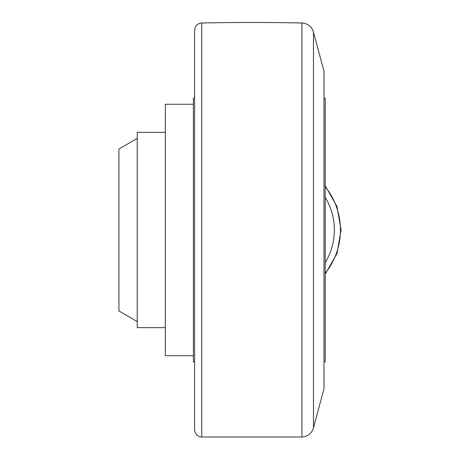 <?xml version="1.0" encoding="UTF-8"?>
<svg xmlns="http://www.w3.org/2000/svg" width="460" height="460" viewBox="0 0 460 460"><rect width="100%" height="100%" fill="white"/><g stroke="black" fill="none" stroke-linecap="round" stroke-linejoin="round"><path stroke-width="0.69" d="M301.927 23C307.78 23.46 311.627 26.473 313.467 32.045L313.467 427.955C311.627 433.527 307.78 436.54 301.927 437L301.927 23A2441.335 2441.335 0 0 0 201.773 23L201.773 437C197.403 436.5 195.011 434.056 194.603 429.68L194.603 361.83L193.378 361.83L193.378 98.17L194.603 98.17L194.603 429.68M301.927 437L201.773 437M313.467 32.045L323.99 71.311L323.99 388.688L313.467 427.955M201.773 23C197.403 23.5 195.011 25.944 194.603 30.32L194.603 361.83M323.99 98.17L325.214 98.17L325.214 361.83L323.99 361.83M193.378 104.27L165.307 104.27L165.307 355.729L193.378 355.729M165.307 327.652L137.23 327.652L137.23 132.348L165.307 132.348M137.23 138.448L118.921 149.023L118.921 310.977L137.23 321.551M325.214 273.246A68.96 68.96 0 0 0 325.214 186.754M325.214 262.648A62.853 62.853 0 0 0 325.214 197.351M325.214 274.229L336.996 253.494L341.078 230L336.996 206.505L325.214 185.771"/></g></svg>
